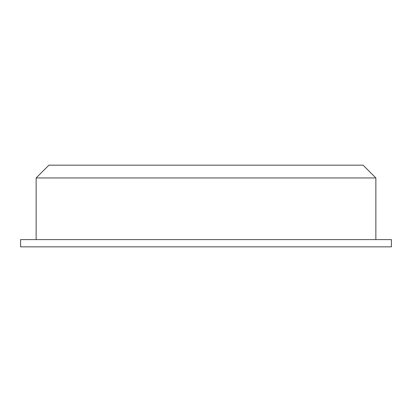 <?xml version="1.0" encoding="UTF-8"?>
<svg xmlns="http://www.w3.org/2000/svg" width="412" height="412" viewBox="0 0 412 412"><rect width="100%" height="100%" fill="white"/><g stroke="black" fill="none" stroke-linecap="round" stroke-linejoin="round"><path stroke-width="0.62" d="M375.857 177.938L363.08 165.16L48.92 165.16L36.143 177.938L375.857 177.938L375.857 239.609M391.4 246.84L20.6 246.84L20.6 239.609L391.4 239.609L391.4 246.84M36.143 239.609L36.143 177.938"/></g></svg>
